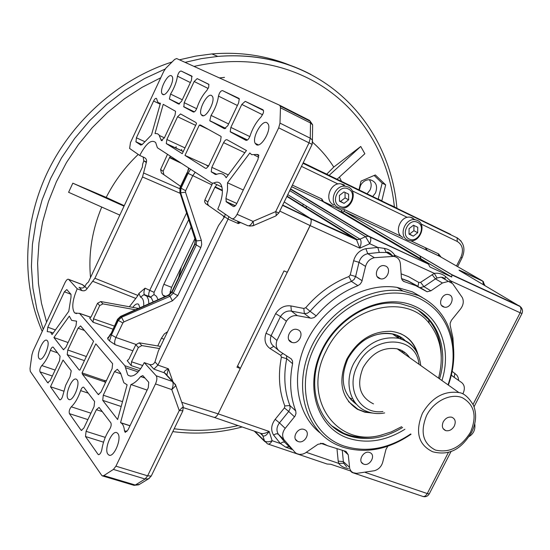 <?xml version="1.0" encoding="UTF-8"?>
<svg xmlns="http://www.w3.org/2000/svg" width="550" height="550" viewBox="0 0 550 550"><rect width="100%" height="100%" fill="white"/><g stroke="black" fill="none" stroke-linecap="round" stroke-linejoin="round"><path stroke-width="0.82" d="M335.878 230.086L337.941 231.33M334.854 428.306L334.304 428.086M339.501 431.2L337.92 430.65M448.016 384.849C452.588 371.676 454.08 358.689 452.499 345.888C449.164 323.283 437.814 307.306 418.433 297.962C384.897 282.446 334.957 304.961 314.799 346.418C294.133 387.668 309.155 434.466 343.956 446.022C366.197 452.932 388.451 448.91 410.706 433.971M411.029 434.232C388.135 449.831 365.186 454.08 342.189 446.978L337.054 444.909C306.474 431.262 293.274 389.51 309.657 350.776C325.717 311.967 368.17 285.333 402.992 291.067L418.351 295.529C438.171 305.119 449.776 321.475 453.172 344.596C454.816 357.919 453.207 371.415 448.353 385.089M404.896 429.275C385.674 441.162 366.685 444.104 347.937 438.109C316.951 427.646 303.806 385.935 322.19 349.332C340.113 312.551 384.381 292.435 414.342 306.103C440.433 317.109 451.811 349.834 441.932 380.531M439.567 378.861C448.766 349.202 437.587 317.866 412.445 307.278L400.847 303.806C371.147 298.272 334.524 320.849 320.726 354.09C306.625 387.248 318.196 423.136 344.85 434.342L347.93 435.559C365.888 441.348 384.127 438.646 402.641 427.446M369.655 452.519C363.536 450.017 357.211 461.429 363.303 463.959L363.77 464.152C369.937 466.62 376.2 455.104 370.006 452.664L369.655 452.519M304.143 429.481C297.66 426.828 291.156 438.515 297.564 441.293L298.141 441.533C304.7 444.146 311.121 432.334 304.583 429.66L304.143 429.481M297.743 329.711L297.158 329.512C290.029 327.216 284.481 339.886 291.555 342.272L291.974 342.416C299.083 344.905 304.872 332.193 297.743 329.711M385.571 266.035L384.099 265.629C377.479 264.468 373.189 276.155 379.369 278.486L380.683 278.864C387.303 280.177 391.786 268.455 385.571 266.035M449.419 294.848L448.236 294.504C441.98 293.191 437.463 304.645 443.348 306.852L444.407 307.175C450.656 308.612 455.331 297.144 449.419 294.848M328.261 203.871L331.664 206.738M453.695 350.247L452.911 337.748L450.189 325.435L450.147 323.297L451.371 320.341L460.625 308.859C463.451 304.989 464.001 301.207 462.282 297.502L452.595 283.614L448.449 281.394L442.434 282.982L430.87 290.819L427.116 291.775L415.58 285.574L403.59 281.387L402.16 280.005L401.431 278.025L400.379 263.808C399.843 259.524 397.609 257.049 393.676 256.389L374.385 257.689C369.923 258.734 366.974 261.642 365.551 266.413L361.817 281.641L360.236 284.082L357.892 285.649C342.011 291.913 328.116 301.991 316.202 315.872L313.926 317.653L311.279 318.264L297.364 315.679C292.875 315.136 289.218 316.986 286.385 321.234L276.952 340.443C275.378 345.166 276.327 348.824 279.785 351.416L291.246 358.861L292.524 361.013L292.586 363.701C289.204 380.765 290.249 396.495 295.721 410.891L296.003 413.435L295.068 416.054L285.189 428.361C282.274 432.369 281.875 436.15 283.986 439.697L295.254 452.588L296.711 453.606L299.441 454.403L302.521 454.156L304.961 453.207L317.976 444.29L322.96 443.389L327.484 445.686L345.991 451.426L348.253 454.788L349.731 468.744L351.113 471.247L352.969 472.67L356.634 473.378L374.399 470.724C378.572 469.466 381.336 466.682 382.676 462.378L385.962 449.426L387.805 446.222M348.48 468.49C344.204 468.009 340.938 466.304 338.669 463.375L343.702 463.231L346.569 466.709M422.249 297.44L412.424 291.857L397.141 287.403C365.09 282.191 326.239 304.081 308.22 338.559C290.022 372.962 295.721 413.497 319.832 432.699M341.639 432.816L340.312 431.633M420.949 258.837L419.884 255.867M181.184 150.576L181.734 149.414L181.184 150.576M303.016 163.199L450.67 234.424M284.212 201.96L310.289 218.357L311.307 220.419L310.784 224.084L218.144 413.854L269.156 431.441C266.619 435.263 264.516 436.7 262.838 435.737L260.232 433.159M287.753 194.652L360.009 239.167C361.467 240.659 361.405 243.664 359.824 248.181L356.558 239.862L310.832 218.921M392.336 255.915L390.184 253.619L388.004 252.505L379.287 252.45L377.788 247.424L369.751 243.732L359.824 248.181L310.152 225.61L287.327 272.305L284.006 270.896L236.961 367.228L240.329 368.459L218.144 413.854M342.643 432.774L342.403 433.201M462.859 393.896L463.492 392.432C465.066 388.149 464.441 384.842 461.608 382.518L452.561 376.221L451.392 374.887M292.077 449.501L285.587 447.088L280.424 443.534L282.569 442.159L284.488 442.069L291.541 448.938M445.631 279.757L441.1 277.138L437.037 277.998L434.308 273.371C438.487 272.766 442.221 273.817 445.507 276.519L450.333 280.727L451.887 282.913M401.514 351.883L402.435 350.921M290.572 188.849L370.294 237.222L428.422 264.103L429.901 266.949L451.743 277.028L342.306 212.403L341.344 210.018L344.362 209.571L401.252 236.335M350.996 471.109L330.736 464.241L327.113 464.028L268.221 444.104M402.098 278.864L401.706 278.623M439.127 256.039L344.362 211.502L451.853 274.643L451.743 277.028M451.853 274.643L519.626 306.006L521.482 307.856M214.301 417.429L260.446 433.235C262.522 434.06 265.43 433.462 269.156 431.441L272.14 440.715L280.424 443.534L273.563 435.043C270.614 430.114 271.15 424.868 275.186 419.306L284.419 407.908L284.811 405.941C279.091 391.05 277.956 374.777 281.401 357.129L280.741 355.362L270.002 348.494C265.183 344.898 263.856 339.824 266.021 333.272L275.653 313.596C279.579 307.704 284.659 305.147 290.888 305.931L303.827 308.454L305.738 307.697C318.051 293.363 332.434 282.982 348.872 276.554L350.261 274.924L353.636 260.748C355.603 254.134 359.686 250.106 365.888 248.676L377.788 247.424L384.374 248.394C388.658 249.15 392.129 251.426 394.79 255.228L395.099 256.678M254.897 431.331L264.502 440.894C266.248 442.179 268.792 442.124 272.14 440.715C270.607 443.499 269.053 444.544 267.486 443.857L264.502 440.894L262.817 435.717L261.752 433.978M352.481 472.395L352.021 472.457M360.009 239.167L356.558 239.862L286.873 196.474M428.422 264.103L369.683 236.624L368.197 236.225L370.294 237.222L370.721 238.239L370.769 240.563L369.751 243.732L365.537 236.679L289.719 190.609M170.088 291.665L171.676 292.105M170.232 293.906L169.792 293.728M290.407 189.193L368.197 236.225L365.537 236.679L359.982 239.154L357.273 239.607L355.816 239.216M285.587 447.088L289.314 446.751M449.556 281.634L450.333 280.727L520.156 312.778L473.124 404.298M444.881 278.974L445.507 276.519M393.346 256.19L394.79 255.228L434.308 273.371L420.599 282.349L418.791 282.439L417.993 286.289L408.361 281.057L401.541 278.575M393.064 256.348L386.093 252.251L384.374 248.394M366.547 235.228L363.282 233.255M331.279 425.514L343.516 433.166C354.283 437.697 365.867 438.604 378.276 435.889L382.229 434.878M438.556 378.139C444.125 356.696 440.997 338.394 429.172 323.235C405.852 292.229 346.555 306.824 326.178 350.914C301.345 397.794 336.194 447.521 380.586 435.27L391.325 431.881L401.672 426.669M418.048 354.729C414.102 340.924 405.054 333.121 390.919 331.313C372.24 331.024 357.548 340.285 346.851 359.081C337.679 381.411 341.206 398.152 357.445 409.296L364.884 412.197L373.058 413.132M416.907 352.296C413.937 343.386 408.32 337.102 400.056 333.444M405.178 340.622C390.383 325.449 358.957 335.06 347.854 358.834C339.549 378.833 342.519 394.075 356.778 404.546M348.473 401.562L357.988 409.344L364.623 411.792L370.783 412.658M441.265 356.902C441.251 342.306 437.058 329.863 428.684 319.584L418.44 310.406M339.776 206.312C349.188 211.255 358.078 193.194 348.288 188.966C338.841 183.886 329.883 202.194 339.776 206.312M348.281 187.021C358.428 191.297 351.601 210.265 340.725 208.154L338.271 207.426C328.233 203.397 334.531 184.532 345.407 186.216L348.281 187.021M344.252 184.903L340.876 183.831C330.055 182.139 323.806 200.887 333.802 204.909M344.066 203.356L348.631 199.836L348.597 194.129L343.991 191.923L339.405 195.442L339.453 201.169L344.066 203.356L340.532 201.396L345.07 197.904L348.631 199.836M339.453 200.887L340.532 201.396M345.07 197.904L345.036 192.424M409.228 239.03C417.979 243.643 426.676 226.263 417.553 222.344C408.767 217.607 400.008 235.208 409.228 239.03M417.484 220.44C427.123 224.489 419.884 243.052 409.633 240.673L407.694 240.061C398.124 236.232 404.938 217.718 415.216 219.752L417.484 220.44M413.084 218.144L410.403 217.236C400.166 215.201 393.408 233.606 402.944 237.428M413.318 236.149L417.67 232.732L417.746 227.281L413.456 225.218L409.083 228.642L409.021 234.114L413.318 236.149L409.564 234.101L413.896 230.704L417.67 232.732M409.021 233.846L409.564 234.101M413.896 230.704L413.964 225.466M390.266 204.937L395.519 207.391M322.657 172.205L327.642 174.529M425.095 247.555L427.35 250.463M327.305 203.424L330.192 205.872M438.103 255.516L438.322 255.083M454.307 426.051C456.087 421.651 455.221 418.701 451.708 417.189C448.277 416.632 445.459 418.179 443.259 421.829C441.499 426.174 442.337 429.117 445.761 430.65C449.219 431.276 452.072 429.743 454.307 426.051M409.53 357.562C406.581 353.107 402.476 350.199 397.231 348.844C383.109 346.748 371.738 352.997 363.103 367.586C356.269 384.979 359.734 397.086 373.505 403.893M398.544 349.779L398.393 349.168M474.753 423.844C475.496 429.461 473.646 433.675 469.198 436.487M128.006 429.908L125.125 432.266L124.458 430.746C124.094 426.766 122.966 424.153 121.069 422.902L120.553 422.634L130.941 384.526C134.062 383.453 137.301 380.793 140.649 376.558L142.821 375.595L148.748 382.284L148.287 387.695L128.006 429.908M70.916 294.243L64.384 291.789L66.797 289.589L70.991 294.332L70.991 297.268L68.778 311.3L52.057 334.586L50.524 332.076L47.231 331.602L47.816 327.222L55.406 329.931M195.222 172.246L192.734 175.752L185.625 190.733L185.515 192.225L201.334 240.419L201.699 244.564L200.778 247.651L177.788 295.646L172.418 300.822L123.936 321.881L122.843 322.933L115.933 337.48C114.517 340.746 114.269 343.152 115.191 344.699L109.491 340.924L111.409 334.964L115.933 337.48L135.96 344.438M111.409 334.964L118.305 320.423L121.571 317.274L170.019 296.292L173.25 293.191L196.199 245.231L196.522 240.893L180.641 192.789L180.964 188.32L188.066 173.353L212.039 184.965M120.952 374.192L123.833 382.717L127.112 384.808L117.624 419.533L102.726 400.359L103.269 395.216L114.517 371.614L117.343 369.291L120.567 373.072L120.952 374.192M228.814 216.631L228.078 219.106L224.647 216.734L218.501 225.596L158.338 350.989L154.976 361.9L157.946 365.097L153.869 369.119L149.683 364.54C152.027 365.104 153.787 364.224 154.976 361.9M138.194 371.931L125.51 367.709L127.662 374.701L128.473 375.457C133.258 377.74 138.517 373.464 144.244 362.622L149.683 364.54M84.583 286.811L82.665 284.749L68.709 279.421L77.22 288.798C72.545 299.778 71.576 307.684 74.312 312.531L74.793 312.998L79.509 313.404L124.912 365.764L139.356 370.569M162.704 94.449L162.071 93.816C159.204 89.904 167.757 73.418 171.442 75.783L172.157 76.491C174.962 80.527 166.272 97.013 162.704 94.449M202.049 115.548L201.211 114.675C198.096 110.014 207.329 92.819 211.544 95.48L212.479 96.463C215.511 101.289 206.113 118.436 202.049 115.548M256.382 144.678L255.173 143.33C251.824 137.5 261.979 119.611 266.929 122.691L268.269 124.211C271.48 130.274 261.14 148.005 256.382 144.678M47.369 340.766L47.004 340.416C43.546 337.391 35.908 354.812 39.071 358.49L39.511 358.916C42.996 361.838 50.614 344.266 47.369 340.766M77.041 379.823L76.546 379.356C72.524 376.062 64.46 394.563 68.069 398.798L68.661 399.362C72.724 402.504 80.733 383.845 77.041 379.823M117.831 433.517L117.088 432.843C112.221 429.275 103.682 449.164 107.917 454.197L108.811 455.008C113.733 458.336 122.162 438.281 117.831 433.517M139.886 307.787L138.655 304.336C137.074 303.243 135.108 304.26 132.756 307.374M53.907 337.535L69.307 316.133L71.651 320.382L76.56 321.159L76.003 325.717L65.78 347.456L63.36 349.656L53.907 337.535L68.09 342.547M258.754 155.224L257.132 154.454L251.604 154.646L249.844 152.962L227.501 182.786L243.286 189.998M258.741 157.197L254.526 155.196M142.154 144.705L135.981 141.886L140.876 145.138L142.869 143.859L151.484 134.942L160.421 103.249L158.744 102.912L157.596 101.771L156.571 98.546C155.808 97.893 154.818 98.718 153.594 101.028L136.393 137.803L144.574 141.556M149.896 296.849L150.734 296.972L154.014 294.573L156.461 296.292L158.063 299.702M148.878 303.793L148.431 299.578L146.864 296.216L143.797 294.731L140.532 297.137L138.937 293.404L145.069 288.179C143.749 291.273 143.584 293.459 144.561 294.738L144.815 294.896M253.248 225.672L275.474 216.095C276.347 215.854 276.416 214.369 275.674 211.64L309.024 142.849L278.699 127.827L237.091 214.314C235.187 217.855 233.393 219.292 231.715 218.618L217.786 209.055C222.468 198.481 223.561 190.355 221.059 184.683C219.416 181.988 216.941 181.452 213.641 183.067L212.046 183.136L157.389 147.751L155.684 142.574C151.463 139.019 146.149 143.309 139.734 155.458L129.621 148.452L130.474 142.56L163.708 71.452L165.894 68.152L174.639 59.427L176.66 58.541L279.414 105.139L280.218 106.061L280.466 107.779L279.984 123.111L310.262 138.194L310.502 122.973L280.466 107.779M188.705 219.656L154.069 292.332L154.014 294.573M191.125 227.143L163.859 284.281C161.679 289.382 161.377 293.026 162.958 295.206L164.642 296.773M181.706 163.494L169.503 157.644L163.082 171.249L163.9 174.714L161.397 172.982L180.579 186.333M161.397 172.982L160.586 169.531L163.082 171.249M167.509 154.303L160.586 169.531M222.406 190.788L214.906 187.22L207.859 201.974L207.549 203.761L208.684 205.7L224.613 216.789L205.508 203.479L204.593 201.719L204.896 199.939L207.859 201.974M244.819 152.742L223.589 142.649L224.531 141.082L225.851 139.831L226.951 139.7L246.469 150.535L226.133 177.774L225.789 177.127C223.651 173.608 220.468 172.714 216.253 174.46L215.318 174.46L211.228 171.765L211.826 167.344L228.264 174.921M195.649 125.352L177.588 116.731L180.551 113.946L195.944 122.492L196.522 123.516L182.249 153.691L166.286 143.578L166.87 139.501L184.986 147.909M208.532 129.477L199.32 125.077L184.972 155.396L208.553 166.038M184.972 155.396L205.562 168.334L206.381 168.362L208.622 165.907L220.529 140.924L221.148 136.654L220.804 136.29L200.434 124.981L199.32 125.077M130.941 384.526L147.132 390.101M82.053 372.893L95.796 343.846L112.613 363.681L112.09 368.727L100.911 392.212L98.23 394.501L82.445 374.261L82.053 372.893L104.321 380.511L106.453 380.572M79.901 370.136L79.014 369.841L67.21 354.654L67.781 350.006L78.066 328.171L80.596 325.937L93.576 341.227L79.901 370.136M190.376 82.576L177.478 76.175C178.331 72.944 179.541 71.218 181.101 71.005L191.806 76.065L191.482 80.218L181.576 101.282L178.633 104.081L169.373 98.986L170.555 94.071L182.291 99.77M161.865 140.704L161.246 140.415L164.34 137.933L174.996 115.273L175.601 111.313L163.213 104.328L155.004 133.519L157.3 133.684L158.868 134.661L161.054 139.844L162.415 140.477M237.387 105.497L218.481 96.113C219.367 92.613 220.701 90.771 222.496 90.592L238.865 98.34L239.278 98.78L238.624 102.905L227.748 125.751L224.407 128.721L209.784 120.684L211.042 115.417L228.607 123.949M247.308 140.106L230.594 132.055L245.981 140.333C247.466 140.539 248.813 139.088 250.03 135.981C252.567 128.26 256.272 121.887 261.154 116.868L263.361 112.929L263.594 110.983L262.955 109.739L245.231 101.351L263.512 110.495M218.481 96.113C217.559 102.589 215.084 109.024 211.042 115.417M194.274 111.932L183.865 106.899L193.387 112.028C194.638 112.152 195.821 110.804 196.934 107.979C199.286 100.959 202.586 95.116 206.841 90.454L208.691 87.223L208.89 84.343L197.182 78.616L208.959 84.494M177.478 76.175C176.529 82.136 174.226 88.096 170.555 94.071M50.49 386.753L63.051 360.058L71.239 370.81L70.091 376.606L65.649 385.357L62.934 395.113C62.136 398.283 61.071 399.85 59.744 399.809L50.49 386.753L63.779 391.153M103.544 442.186L85.498 436.521L98.01 454.307L99.027 454.623M98.581 454.678L98.34 454.603C99.873 454.658 101.042 452.966 101.853 449.543C103.104 441.925 105.703 435.16 109.663 429.248C111.169 426.635 111.561 424.483 110.832 422.792L99.055 407.406L96.381 409.688L86.075 431.317L105.277 437.388M52.346 376.014L40.013 371.862C39.504 369.916 40.102 367.812 41.807 365.558C45.203 362.134 48.056 357.067 50.359 350.35C51.287 347.937 52.216 346.844 53.137 347.084L60.094 356.173L59.51 360.793L50.133 380.724L47.623 382.683L48.311 382.917M82.445 374.261L104.741 381.879L104.321 380.511M87.876 419.595L69.41 413.648C68.798 411.462 69.424 409.179 71.294 406.808C75.061 403.267 78.169 397.87 80.623 390.617C81.599 388.053 82.61 386.904 83.662 387.179L94.614 401.5L94.057 406.615L83.813 428.134L81.269 430.375L80.994 430.121L81.888 430.409M112.881 329.099L93.074 322.252L89.787 318.168M140.704 368.761L131.168 365.592L127.346 360.793M117.487 319.385L110.791 334.269L107.697 338.889L109.491 340.924M107.697 338.889L107.951 337.679M239.243 221.939L238.308 223.589L228.078 219.106L157.946 365.097L168.376 368.782L166.953 374.756L164.292 372.749C163.811 371.663 165.172 370.342 168.376 368.782L172.913 381.666M144.244 362.622L156.172 375.767L172.384 381.48L164.292 372.749M161.246 140.415L161.054 139.844M278.699 127.827L279.984 123.111M135.981 141.886L136.393 137.803M262.625 114.799L241.801 104.431L230.856 127.401L249.824 136.586M241.801 104.431L245.231 101.351M230.594 132.055L230.223 131.656L230.856 127.401M183.865 106.899L184.202 102.671L196.659 108.714M208.168 88.474L194.164 81.51L184.202 102.671M194.164 81.51L197.182 78.616M177.588 116.731L166.87 139.501M223.589 142.649L211.826 167.344M257.132 154.454L258.637 154.907L257.991 159.39L236.775 203.548C235.51 205.899 234.321 206.862 233.207 206.436L233.475 206.553M235.187 205.824L226.298 201.85L233.207 206.436M226.298 201.85L225.94 198.571L227.514 190.066L227.501 182.786M84.831 286.385L87.024 288.75L85.979 289.974L84.116 290.84L82.129 290.675L79.255 287.416C81.854 288.489 83.71 288.145 84.831 286.385L86.57 283.635L88.378 282.088L142.361 167.124L142.649 164.182L143.791 160.792L143.151 157.004M87.024 288.75L94.902 278.279L142.519 176.969L146.314 162.539L143.791 160.792L146.479 162.009M240.329 368.459L237.6 365.915M181.748 402.291L218.137 413.861C216.617 416.687 215.098 417.801 213.565 417.203L183.446 407.694M155.499 383.928L115.933 466.173L147.62 475.832L179.252 410.575L171.772 389.599L155.499 383.928C157.066 380.256 157.293 377.534 156.172 375.767M68.709 279.421L68.64 279.352C67.616 278.822 66.406 279.923 65.01 282.652L33.124 350.893L31.934 354.791L30.016 368.589L30.284 371.339L101.688 475.351L102.259 475.86L103.799 475.612L113.424 469.418L115.933 466.173M69.41 413.648L80.994 430.121M125.51 367.709L124.912 365.764M85.498 436.521L86.075 431.317M64.384 291.789L47.816 327.222M40.013 371.862L47.623 382.683M82.129 290.675L77.22 288.798M194.858 238.693L171.6 287.347L169.709 294.339M146.314 162.539C146.981 160.359 146.403 158.723 144.567 157.644L139.734 155.458M94.902 278.279L137.954 295.46L138.937 293.404M129.353 306.756L135.788 298.437L92.792 281.304M224.647 216.734L225.177 214.129M120.553 422.634L130.02 425.707M137.954 295.46L135.788 298.437M167.571 331.739L164.361 333.891L161.48 338.147L163.962 339.274M223.107 215.751L224.111 217.621M240.666 222.564L238.308 223.589L237.689 221.251M167.001 375.045L167.111 375.416M103.799 475.612L135.293 485.024L139.425 484.392M167.276 375.595L164.883 373.01L153.869 369.119M102.575 475.949L133.719 485.251L135.293 485.024L145.09 479.016L148.528 478.823L149.366 478.287M175.457 384.533L175.849 385.646L171.772 389.599C173.326 385.956 173.532 383.247 172.384 381.48L175.457 384.533M182.944 405.673L183.26 406.574L179.252 410.575L182.93 410.726M312.593 127.923L312.641 124.843L310.502 122.973L310.228 121.261L280.218 106.061M312.613 142.649L312.414 140.044L310.262 138.194L309.024 142.849L312.132 144.396L312.414 140.044L312.641 124.843L310.228 121.261L309.389 120.326L279.517 105.188M252.251 225.569L252.931 225.809C253.756 225.589 253.784 224.111 253.014 221.382L275.674 211.64L278.898 212.912L312.132 144.396M188.643 167.984L187.33 172.872L180.242 187.818L179.912 192.273L195.326 239.972L194.968 244.276L172.081 292.132L168.898 295.254L120.931 316.601L117.679 319.749L110.791 334.269M153.23 301.854L151.236 297.708L149.284 296.567C148.369 295.309 148.562 293.143 149.868 290.056L186.553 212.994M105.744 382.071L104.741 381.879L105.428 382.731M208.759 165.639L208.003 165.701M212.492 183.349L204.896 199.939M214.906 187.22L216.452 185.24M169.503 157.644L170.438 156.2M163.9 174.714L180.586 186.326M131.168 365.592L131.526 361.783L138.353 347.49L135.802 344.726L139.267 342.836L160.531 346.418M127.208 360.807L129.016 358.951L135.802 344.726M139.267 342.836L141.838 345.593L159.507 348.549M141.838 345.593L138.353 347.49M93.074 322.252L93.466 318.814L99.701 305.601L97.536 303.256L100.753 301.544L138.476 308.419M89.691 318.182L91.334 316.408L97.536 303.256M100.753 301.544L102.933 303.882L135.431 309.774M102.933 303.882L99.701 305.601M369.346 179.692C371.511 182.744 371.731 186.202 370.013 190.066L367.132 193.731M359.329 189.956L360.477 185.584C362.801 181.424 366.025 179.486 370.157 179.761C376.124 181.658 377.912 186.038 375.526 192.906L372.776 196.467M101.723 207.048C92.036 230.367 88.309 253.853 90.53 277.509M119.824 215.112L68.599 192.294L72.82 183.184L106.205 197.388L124.252 205.693M124.032 206.161L72.82 183.184M138.222 154.419C125.104 166.925 114.434 181.246 106.205 197.388M219.402 77.928L224.482 77.419M329.154 175.347L360.745 146.465L333.761 167.069L326.803 174.089M333.761 167.069C327.924 157.85 320.911 149.621 312.716 142.381M360.745 146.465L364.849 153.739L337.116 179.204M341.461 181.301L339.433 177.079M290.256 65.374C265.973 55.468 239.855 51.659 211.894 53.934L195.656 56.121L179.451 59.806M172.074 61.992C119.618 78.726 72.277 120.257 47.389 172.432C22.688 224.723 21.594 284.488 42.233 331.409M294.766 67.203L296.532 67.911M381.81 200.839L385.667 184.883L375.334 174.955L361.034 181.122L358.985 189.791M378.18 199.079L382.147 183.129L374.151 175.464M382.147 183.129L385.667 184.883M378.331 199.011L381.824 200.833M418.419 286.832L418.928 287.155M419.389 287.437L408.746 281.407L401.576 278.699M401.108 273.831L408.602 276.678L418.791 282.439M348.253 454.788L344.032 450.945M342.299 450.615L343.379 461.629L349.442 467.259M306.322 452.354L338.669 463.375L338.202 461.141L343.379 461.629L343.702 463.231M402.538 280.507L404.704 281.834M290.455 198.694L291.445 198.853M452.162 371.332L456.974 375.299L458.088 377.424L458.734 380.518M365.365 472.471L427.261 493.563L448.546 452.134M338.202 461.141L337.033 449.309M327.181 445.541L320.636 443.204M292.38 185.109L321.826 198.962L323.393 201.589L341.344 210.018M410.726 240.79L438.591 253.901L441.107 257.18M456.5 266.001L460.873 257.345C463.801 250.188 462.612 244.894 457.291 241.471L421.073 224.015M407.296 217.374L352.172 190.809M338.016 183.989L301.476 166.375M194.954 238.989L194.123 240.226M181.363 266.929L178.564 277.729M444.689 278.527L442.571 277.262M379.06 241.271L378.407 240.886M334.524 215.868L335.177 216.26M427.144 263.209L321.798 200.908L291.596 186.732M463.87 273.164L462.832 271.693L482.302 280.789L438.673 255.778L438.591 253.901M451.901 274.966L520.321 306.618L460.233 271.019C457.951 269.631 458.817 269.851 462.832 271.693M474.946 285.326L477.146 286.639M292.586 363.701L286.708 358.717C283.381 375.643 284.446 391.256 289.905 405.556L295.721 410.891M357.892 285.649L351.436 281.394C335.672 287.588 321.887 297.557 310.083 311.307L316.202 315.872M310.413 318.175L304.336 313.589L291.376 311.087L297.364 315.679M286.385 321.234L280.486 316.58L271.15 335.617L276.952 340.443M278.279 350.137L273.982 346.507C270.538 343.929 269.596 340.299 271.15 335.617L266.021 333.272M379.287 252.45L367.764 253.688L374.385 257.689M365.551 266.413L359.006 262.322L355.609 276.512L362.106 280.72M294.511 416.845L288.716 411.462L279.469 422.874L285.189 428.361M283.986 439.697L278.3 434.122L284.921 442.358M442.434 282.982L435.435 278.884L423.954 286.646L430.87 290.819M399.321 336.683L398.317 337.425M310.337 218.384L357.273 239.607L287.045 196.123M451.901 274.78L344.238 211.399L342.306 212.403L337.143 209.983M365.888 248.676L367.764 253.688C363.337 254.719 360.415 257.599 359.006 262.322L353.636 260.748M290.888 305.931L291.376 311.087C286.921 310.537 283.291 312.366 280.486 316.58L275.653 313.596M275.186 419.306L279.469 422.874C276.588 426.848 276.196 430.595 278.3 434.122L276.244 433.737L273.563 435.043M437.037 277.998L435.435 278.884L432.066 274.608M420.599 282.349L423.954 286.646L420.228 287.588L427.116 291.775M284.811 405.941L289.905 405.556L290.118 408.526L288.716 411.462L284.419 407.908M286.55 355.754L286.708 358.717L281.401 357.129M305.738 307.697L310.083 311.307L307.395 313.259L304.336 313.589L303.827 308.454M350.261 274.924L355.609 276.512L354.09 279.489L351.436 281.394L348.872 276.554M350.384 235.847L346.156 232.726M483.656 281.971L482.302 280.789L482.797 281.194L483.409 284.673M461.512 271.776L463.32 272.099L482.797 281.194L484.956 285.581M460.817 271.363L460.233 271.019M352.206 472.526L422.4 496.279C424.153 497.014 425.769 496.107 427.261 493.563L429.248 493.914L429.44 493.529M522.012 313.452L520.156 312.778L521.077 309.354L520.321 306.618C522.459 308.564 523.009 310.874 521.971 313.534L474.066 406.725M457.291 241.471L457.084 237.751L461.12 241.147M322.011 201.032L321.826 198.962M261.202 433.531L262.838 435.737M454.575 377.623L454.224 377.19L454.926 373.257M280.741 355.362L282.879 353.402M270.002 348.494L273.769 346.363M439.443 256.224L344.238 211.399L344.362 209.571M462.055 257.847L460.873 257.345M399.63 350.549L399.568 349.566M395.505 336.064L394.989 335.191M401.679 339.144L399.066 336.38M351.038 399.816L354.406 401.582M369.511 236.521L366.032 234.912M176.316 146.905L175.766 148.074M450.161 234.163L303.215 162.786M322.85 208.347L325.194 210.224M303.16 204.146L302.741 206.216M349.236 397.684L351.821 398.805M458.893 392.562C463.829 393.058 468.689 397.306 473.467 405.302C476.85 413.848 476.204 422.916 471.536 432.52C463.196 445.589 452.574 456.741 432.747 451.791C418.323 444.819 414.886 431.97 422.448 413.243C431.867 397.478 444.015 390.582 458.893 392.562L397.231 348.844M426.601 415.47C419.946 432.011 422.881 443.547 435.414 450.065C449.46 453.228 461.147 447.281 470.484 432.224C477.207 416.123 474.464 404.607 462.254 397.684C450.636 392.893 433.757 401.211 426.601 415.47M384.691 412.933C378.544 414.088 372.714 413.621 367.207 411.524C350.357 405.824 343.613 382.828 353.753 363.371C365.083 344.128 380.078 335.768 398.736 338.305C407.949 340.629 414.425 346.197 418.158 354.998M419.024 364.293C416.103 334.434 371.697 334.386 357.541 365.393C345.07 388.733 360.14 414.927 382.917 411.503M404.064 353.691L403.872 351.773M398.977 338.367L396.529 335.225M394.247 334.441L396.158 336.518M402.428 350.886L402.655 352.694M195.14 172.315L193.627 171.215M188.066 173.353L190.589 169.242M143.722 306.082C143.976 300.981 142.911 297.997 140.532 297.137M169.682 157.293L179.128 161.824M183.267 151.539L166.499 143.791M76.629 321.248L75.893 320.987M63.222 349.518L63.834 349.738M121.186 406.505L102.726 400.359M145.049 378.091L140.649 376.558M181.101 71.005L192.177 76.532M179.458 103.991L169.62 99.227M222.496 90.592L239.367 99.027M208.326 166.423L206.669 165.392M225.617 128.507L210.107 121.027M59.524 399.596L60.28 399.843M84.398 360.635L67.21 354.654M41.807 365.558L55.138 370.081M57.564 352.853L50.359 350.35M88.268 393.168L80.623 390.617M71.294 406.808L90.929 413.188M90.812 317.322L79.509 313.404M132.907 350.79L115.191 344.699M237.091 214.314L253.014 221.382C251.109 224.895 249.308 226.304 247.603 225.624L232.169 218.817M310.159 225.596L279.778 211.097M282.7 205.074L310.289 218.357M79.049 287.313L80.664 287.932M145.069 288.179L154.069 292.332M180.201 193.339L142.519 176.969M213.641 183.067L221.959 187.034M143.681 173.016L179.616 188.643M134.028 485.348L138.717 484.818L148.528 478.823L151.243 476.053L147.62 475.832L145.09 479.016L113.424 469.418M124.458 430.746L126.947 431.544M160.16 104.17L153.594 101.028M216.501 174.357L211.523 172.074M169.338 145.104L168.63 144.657M225.94 198.571L236.816 203.459M122.843 322.933L118.305 320.423L117.514 319.323L120.574 316.381L121.571 317.274L123.936 321.881M188.98 168.204L187.33 172.872M187.069 172.652L179.994 187.557L185.625 190.733M157.74 345.943L161.48 338.147M185.515 192.225L180.641 192.789L179.912 192.273L179.988 187.584M179.836 192.211L195.326 239.972L196.522 240.893L201.334 240.419M200.778 247.651L194.728 243.939L195.229 239.883M194.7 243.987L171.868 291.727L173.25 293.191L177.788 295.646M172.418 300.822L170.019 296.292L168.417 295.096M165.729 296.292L162.958 295.206M171.6 287.347L163.859 284.281M82.094 284.488L84.817 286.413M167.234 375.547L172.961 381.721L175.849 385.646L183.26 406.574L182.779 411.049L151.429 475.668M278.939 212.829L275.791 215.971M120.512 316.408L168.493 295.061L171.834 291.796M98.031 394.316L98.835 394.591M102.341 411.641L96.381 409.688M103.269 395.216L122.506 401.665M120.897 373.835L114.517 371.614M67.781 350.006L86.35 356.51M84.466 330.481L78.066 328.171M256.884 154.557L258.83 155.636M208.684 205.7L205.728 203.651M215.119 186.794L222.393 190.259M131.526 361.783L142.732 365.53M93.466 318.814L114.317 326.061M174.185 428.773C195.498 431.633 216.782 430.561 238.054 425.562M394.364 206.786C389.036 153.883 358.889 104.851 311.004 79.702C275.811 61.352 236.809 56.918 194.006 66.406M311.087 74.566C283.071 59.764 251.976 53.714 217.814 56.403L201.431 58.623L185.075 62.356M165.144 69.032L144.657 78.499L125.07 90.344L106.686 104.417L89.808 120.512L74.69 138.401L61.573 157.802L50.655 178.42L42.089 199.932L35.991 222.008L32.429 244.31L31.412 266.502L32.931 288.262L36.898 309.279L43.223 329.278M160.758 77.763L142.051 87.333L124.224 98.952L107.525 112.475L92.194 127.724L78.444 144.499L66.461 162.573L56.416 181.699L48.434 201.609L42.604 222.021L38.988 242.667L37.606 263.257L38.452 283.525L41.47 303.222L46.585 322.094M452.499 345.888L453.172 344.596M361.508 462.33L363.303 463.959M295.536 439.34L297.564 441.293M343.516 433.166L344.85 434.342M402.992 291.067L397.141 287.403M392.171 255.502C389.888 252.842 388.046 251.756 386.65 252.258L393.676 256.389M444.778 278.609L441.1 277.138L448.449 281.394M441.588 305.442L444.407 307.175M377.272 276.719L380.683 278.864M288.894 339.9L291.974 342.416M423.094 496.533C425.741 497.124 427.79 496.251 429.248 493.914L451.172 451.254M350.322 470.882L352.007 472.402M254.279 431.118L264.811 441.616M451.784 375.492L455.922 378.558M445.713 279.634L446.036 279.998M336.772 209.763L342.162 212.286M291.617 186.691L322.197 201.142M457.614 266.64L462.048 257.861C465.637 249.37 464.097 242.756 457.414 238.006L302.974 163.281M397.953 336.937L398.86 336.277M400.242 350.982L400.18 349.807M380.586 435.27L378.276 435.889M356.62 404.374C342.506 393.931 339.584 378.751 347.854 358.827C359.123 339.728 374.007 331.444 392.507 333.988M354.344 401.493L350.921 399.692M357.101 408.87L357.445 409.296M429.172 323.235L428.684 319.584M345.407 186.216L340.876 183.831M415.216 219.752L410.403 217.236M176.062 146.788L175.512 147.957M306.405 206.147L305.979 208.141M392.453 333.946L398.736 338.305C411.84 342.396 419.169 351.464 420.716 365.496M443.107 428.615L445.761 430.65M125.483 432.382L125.125 432.266M130.886 376.248L128.473 375.457M76.574 313.617L74.793 312.998M163.694 94.6L162.071 93.816M203.383 115.72L201.211 114.675M258.363 144.87L255.173 143.33M146.417 295.769L151.099 297.584L150.734 296.972L144.561 294.738L143.797 294.731L146.417 295.769M226.401 177.409L225.789 177.127M109.553 455.235L108.811 455.008M69.362 399.596L68.661 399.362M40.136 359.129L39.511 358.916M53.185 333.018L50.524 332.076M129.979 425.803L121.069 422.902M164.395 137.816L159.631 135.603M79.255 287.416L80.451 287.877M68.64 279.352L82.589 284.673L84.7 286.626M249.459 226.071L252.931 225.809M90.853 317.254L79.372 313.273M110.605 333.891C108.831 336.875 107.834 338.188 107.621 337.844M282.569 205.343L310.867 218.955M135.822 141.728L142.216 144.65M183.315 151.442L166.286 143.578M216.707 174.274L211.228 171.765M235.324 205.693L225.988 201.513M179.575 103.916L169.373 98.986M194.404 111.849L183.597 106.624M225.768 128.397L209.784 120.684M247.493 139.982L230.223 131.656M211.894 53.934L217.814 56.403C252.147 53.783 283.401 59.971 311.568 74.965C361.446 101.496 392.274 153.099 396.901 208.147M242.186 426.979C219.189 433.043 196.054 434.589 172.796 431.626"/></g></svg>

